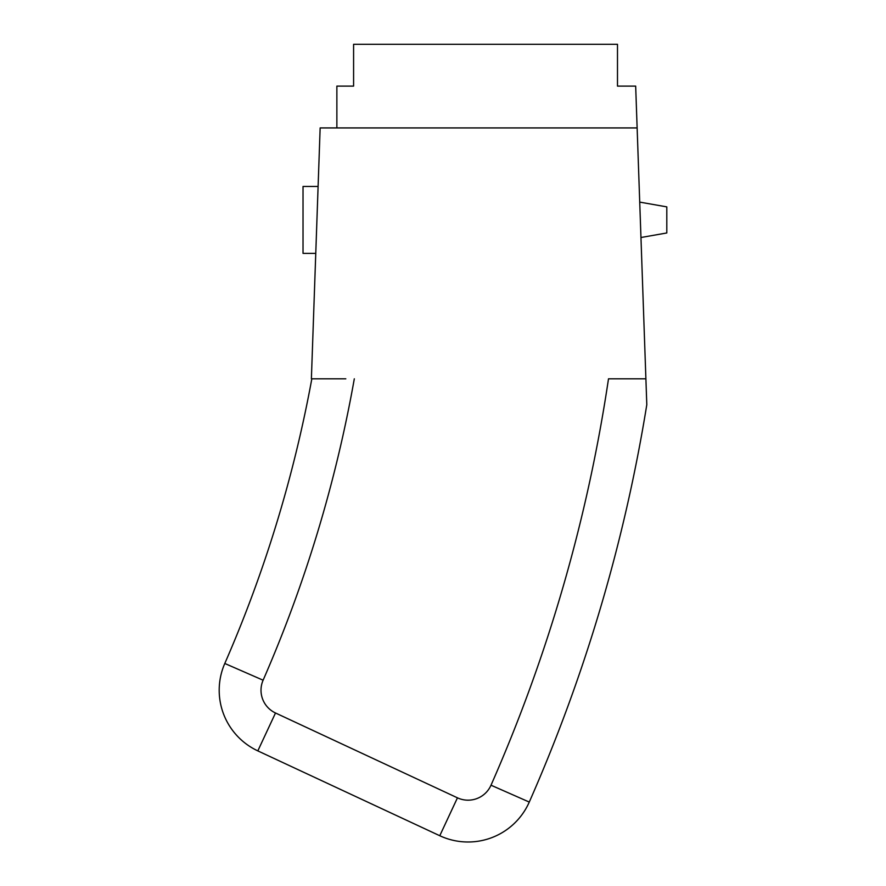 <?xml version="1.0" encoding="UTF-8"?>
<svg xmlns="http://www.w3.org/2000/svg" width="886" height="886" viewBox="0 0 886 886"><rect width="100%" height="100%" fill="white"/><g stroke="black" fill="none" stroke-linecap="round" stroke-linejoin="round"><path stroke-width="1.33" d="M639.725 202.108L666.804 206.881L666.804 232.963L640.955 237.514M315.759 253.374L303.023 253.374L303.023 186.47L318.096 186.47M645.894 378.809L646.802 404.692A1630.749 1630.749 0 0 1 529.274 802.063A66.904 66.904 0 0 1 439.777 835.731L257.826 750.885A66.904 66.904 0 0 1 224.789 663.47A1296.24 1296.24 0 0 0 311.828 378.809A1296.24 1296.24 0 0 1 224.789 663.47L263.109 680.204A25.085 25.085 0 0 0 275.502 712.986L457.453 797.832A25.085 25.085 0 0 0 491.01 785.206A1588.93 1588.93 0 0 0 608.505 378.809L645.894 378.809L637.134 127.927L320.145 127.927L311.385 378.809L345.817 378.809M336.868 127.927L336.868 86.119L353.592 86.119L353.592 44.3L617.487 44.3L617.487 86.119L635.672 86.119L637.134 127.927M646.802 404.692A1630.749 1630.749 0 0 1 529.274 802.063A66.904 66.904 0 0 1 439.777 835.731L457.453 797.832M354.311 378.809A1338.048 1338.048 0 0 1 263.109 680.204M275.502 712.986L257.826 750.885A66.904 66.904 0 0 1 219.196 690.249M529.274 802.063L491.01 785.206"/></g></svg>
